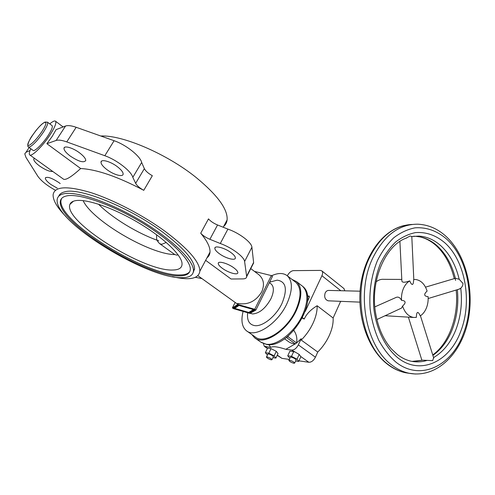 <?xml version="1.0" encoding="UTF-8"?>
<svg xmlns="http://www.w3.org/2000/svg" width="495" height="495" viewBox="0 0 495 495"><rect width="100%" height="100%" fill="white"/><g stroke="black" fill="none" stroke-linecap="round" stroke-linejoin="round"><path stroke-width="0.74" d="M51.969 125.544L52.093 125.637C52.891 126.856 51.548 130.191 48.065 135.642C42.706 143.927 34.341 152.083 33.054 150.369L28.524 147.089M291.97 279.397L296.567 281.63C302.278 287.31 302.228 296.864 296.431 310.303C287.149 331.013 263.631 345.937 254.603 337.769L251.825 334.533M271.668 275.703C278.252 272.733 283.493 272.782 287.385 275.857C292.823 281.296 292.675 290.565 286.927 303.652C277.757 323.817 254.944 338.518 246.349 330.691C241.931 326.873 240.848 320.457 243.101 311.429M295.138 281.841L295.899 282.428C301.443 287.942 301.399 297.223 295.762 310.26C286.754 330.344 263.946 344.823 255.185 336.891L246.974 331.13M206.966 257.821C208.803 256.429 209.812 254.529 209.998 252.128C210.319 247.358 207.232 241.059 200.722 233.219C202.851 235.571 205.908 237.594 209.886 239.295L220.281 243.509C231.753 247.531 244.326 256.936 244.604 261.533L246.683 276.674C246.56 278.116 245.266 278.858 242.81 278.902L231.072 279.013L205.635 260.327M194.182 269.49L194.523 269.329M197.938 275.709L236.864 303.664L238.262 303.515C248.187 305.062 255.995 301.189 261.688 291.908C264.738 284.879 263.829 279.174 258.959 274.787L258.347 274.323M100.807 136.007C122.488 134.844 167.168 154.044 196.249 177.594C217.645 195.271 227.935 209.385 227.112 219.941C226.784 222.577 225.646 224.718 223.703 226.357M66.027 216.631C57.222 207.659 52.916 200.376 53.107 194.77C54.444 186.349 66.93 185.6 90.566 192.512C113.504 199.794 143.618 215.542 165.806 231.858C188.422 249.01 199.776 262.115 199.869 271.167C198.73 278.796 189.597 280.64 172.464 276.693M143.767 190.328C117.89 176.696 96.859 169.426 80.666 168.523L46.877 143.699L52.223 136.373L56.096 129.622L65.538 126.027C67.84 125.21 71.385 125.625 76.174 127.283L114.104 140.716C126.052 144.769 140.32 156.154 141.669 162.471L132.815 177.334L135.649 183.336C136.936 185.674 139.639 188.007 143.767 190.328L152.33 175.706C148.24 173.392 145.579 171.035 144.354 168.64L135.649 183.336M29.818 154.978L63.638 179.264C66.126 180.161 71.806 176.585 80.666 168.523M49.766 123.892C52.736 121.393 54.66 120.502 55.551 121.225C56.64 122.871 54.821 127.394 50.1 134.795C42.805 146.093 31.402 157.206 29.663 154.867C28.914 154.075 29.298 152.033 30.82 148.748M106.858 169.575C113.603 174.76 123.051 177.408 123.137 174.067C123.156 172.173 121.25 169.736 117.414 166.741C110.608 161.45 101.029 158.808 100.999 162.131C100.999 164.086 102.948 166.567 106.858 169.575M218.945 253.409C225.12 258.192 235.496 261.088 235.379 257.926C235.373 256.614 234.03 254.931 231.363 252.871C225.126 247.989 214.638 245.112 214.824 248.261C214.836 249.61 216.21 251.324 218.945 253.409M70.222 156.043C78.637 161.58 83.81 163.078 85.734 160.529C85.759 158.604 83.717 156.061 79.627 152.906C72.957 147.813 64.059 145.233 63.979 148.308C63.985 150.301 66.064 152.881 70.222 156.043M222.137 268.16C228.034 272.665 237.977 275.548 237.854 272.652C237.841 271.47 236.573 269.917 234.055 267.993C228.096 263.408 218.047 260.543 218.239 263.42C218.258 264.639 219.557 266.223 222.137 268.16M34.421 158.282L33.734 159.112C33.759 160.85 35.795 163.208 39.835 166.19C45.478 170.002 49.791 171.759 52.773 171.462M60.204 183.571L58.763 182.488C51.4 177.754 46.92 176.294 45.33 178.12C45.361 179.679 47.26 181.832 51.016 184.567L57.284 188.18M181.801 277.683C147.782 278.939 54.852 222.323 57.148 199.844C57.395 196.824 59.468 194.832 63.372 193.879C75.797 190.68 109.81 202.108 141.205 220.894C172.65 239.648 194.133 261.069 193.477 270.808C193.13 275.424 189.238 277.72 181.801 277.683M193.211 272.504L194.56 268.791C194.448 260.327 183.843 248.113 162.737 232.149C129.418 207.238 79.25 187.104 64.635 191.868C61.491 192.635 59.53 194.09 58.738 196.224M189.87 271.464C188.199 273.785 184.852 274.942 179.815 274.942C147.479 276.371 58.571 222.156 60.916 200.729L61.467 198.656M66.355 195.983C78.315 193.019 110.719 203.965 140.555 221.834C170.441 239.673 190.915 260.073 190.297 269.367C189.969 273.729 186.299 275.913 179.295 275.907C146.984 277.262 58.014 223.053 60.31 201.7C60.545 198.786 62.556 196.88 66.355 195.983M178.064 254.82L176.795 255.117L174.797 254.566L160.015 243.911M75.116 200.741C85.456 198.433 112.012 207.281 137.041 221.927C162.1 236.554 180.638 253.916 181.968 262.771C182.593 267.504 179.555 269.911 172.854 270.01C144.255 271.755 63.1 221.234 69.894 204.429C70.562 202.573 72.301 201.347 75.116 200.741M254.473 271.402L271.34 275.591L272.479 276.358L255.853 310.087L249.932 313.409L233.516 308.651L232.384 307.915L237.786 304.45L254.721 309.27L255.89 310.031L272.479 276.358M234.655 308.373L248.731 312.438L253.446 309.554L238.992 305.44L234.655 308.373L235.162 307.364L238.627 305.013M233.287 308.286L238.25 304.908L254.919 309.647L249.461 312.964L233.287 308.286M234.475 307.475L235.026 307.636M249.684 311.856L254.102 309.418M249.461 312.964L249.969 311.943M158.728 240.799C138.037 233.665 112.538 218.276 98.486 204.181M174.797 254.566C150.288 254.56 92.28 220.807 83.129 200.617M202.003 278.629L195.494 277.311M55.465 190.284C47.006 185.594 41.11 180.892 37.787 176.189L25.913 157.305L24.775 153.827L25.988 152.305L30.071 150.492M46.877 143.699L56.152 140.45C58.41 139.714 61.943 140.196 66.751 141.904L104.822 155.727C116.814 159.91 131.305 171.214 132.815 177.334M200.722 233.219L208.488 218.889C210.573 221.284 213.593 223.313 217.553 224.978L227.898 229.111C239.333 233.003 251.738 242.476 251.906 247.253L253.607 262.443L252.865 264.454M141.669 162.471L144.354 168.64M227.898 229.111L220.281 243.509M340.647 301.337L333.129 317.994C333.401 323.247 332.157 329.002 329.398 335.257C326.545 341.513 322.66 347.113 317.753 352.05L315.426 357.204C313.626 360.601 311.435 362.291 308.849 362.278L298.968 360.836M333.129 317.994L317.134 305.743C317.307 310.984 315.965 316.757 313.106 323.062C310.167 329.373 306.213 335.041 301.257 340.071L317.753 352.05M317.134 305.743C310.736 309.598 306.448 314.028 304.264 319.021L302.297 318.124M328.686 300.842L328.197 300.818C325.011 299.642 324.008 297.019 325.184 292.947C326.081 291.178 327.331 290.342 328.94 290.429L360.069 291.19M425.514 287.143L455.369 278.295L459.181 279.248C455.852 265.308 449.825 254.226 441.101 245.99C434.424 239.92 427.049 236.616 418.987 236.084L411.803 236.542L410.188 235.985L405.523 238.435M413.801 279.458L413.671 279.526C413.56 282.521 413.158 284.155 412.459 284.433C411.753 284.65 410.838 283.468 409.712 280.894C407.026 282.509 404.91 285.095 403.375 288.659C401.878 292.267 401.266 296.159 401.532 300.347C403.691 300.508 404.873 301.09 405.071 302.092C405.238 303.107 404.403 304.425 402.571 306.04L401.563 308.063L400.399 308.608M402.571 306.04C404.799 312.661 408.443 316.46 413.498 317.443L416.332 317.419C416.437 314.412 416.839 312.76 417.532 312.469C418.238 312.234 419.141 313.378 420.249 315.909C422.879 314.207 424.92 311.59 426.374 308.069C427.791 304.512 428.367 300.706 428.107 296.641C426.053 296.474 424.927 295.899 424.722 294.921C424.568 293.919 425.366 292.644 427.111 291.091C424.852 284.235 421.059 280.374 415.738 279.508L413.671 279.526M413.839 361.449L422.823 360.181L432.673 360.645L433.62 357.712M273.345 356.802L273.407 356.666C272.59 355.521 270.957 354.606 268.513 353.919L267.851 354.104L266.489 356.969M271.316 359.846L271.99 359.667C271.167 358.535 269.528 357.613 267.083 356.92L266.421 357.099C267.244 358.232 268.872 359.147 271.316 359.846M296.06 360.088L296.128 359.939C295.305 358.751 293.609 357.805 291.054 357.105L290.305 357.316L288.925 360.292M293.925 363.268L294.686 363.07C293.857 361.888 292.161 360.942 289.606 360.236L288.857 360.434C289.686 361.61 291.376 362.557 293.925 363.268M376.478 317.666L375.878 314.603C369.357 281.346 385.549 244.679 406.785 237.934M401.792 279.428L383.817 279.322C381.07 279.081 378.502 279.929 376.107 281.865M409.712 280.894C404.966 282.602 402.355 282.676 401.878 281.117L399.898 241.455M459.181 279.248L462.974 283.431C463.004 285.145 462.274 286.741 460.771 288.232L458.834 289.222M421.907 360.311L408.387 317.134L413.616 317.456M374.864 306.869L395.48 297.712C397.912 296.387 399.929 297.266 401.532 300.347M295.645 360.985L298.695 361.437L300.861 356.709L299.197 354.42L291.734 350.089L285.782 349.321L295.286 343.877C292.496 343.784 290.008 342.868 287.83 341.135L284.569 338.803M298.695 361.437L297.012 359.172L299.197 354.42M297.012 359.172L291.499 356.351L287.737 355.825L289.853 358.287M291.499 356.351L293.696 351.605L294.29 351.914M287.737 355.825L289.934 351.11L293.696 351.605M268.797 344.65L270.759 347.385C272.9 346.079 277.905 346.729 285.782 349.321M270.759 347.385L264.299 346.302L263.433 343.617M274.131 355.893L268.841 353.176L265.37 352.694L267.529 348.171L271.006 348.629L276.284 351.332L278.023 353.548L275.888 358.083L274.131 355.893L276.284 351.332M289.321 359.432L281.94 358.355L277.194 355.317M272.943 357.65L275.888 358.083M265.37 352.694L267.418 355.02M268.841 353.176L271.006 348.629M309.047 295.936L309.363 297.019L307.457 301.721M288.573 335.666L287.867 336.656L285.838 337.881M293.869 330.388L294.24 331.013C296.604 334.769 297.365 338.729 296.524 342.899L295.453 343.864M307.129 294.5L307.277 295.286M287.31 275.795L287.366 275.684C289.061 272.634 291.079 270.951 293.43 270.629L320.395 270.406L321.88 270.913C322.858 271.922 322.87 273.518 321.917 275.709L305.229 311.435M296.468 343.06L301.201 338.698L301.257 340.071M301.201 338.698L298.337 344.891C296.486 348.319 294.29 350.052 291.734 350.089M343.883 288.505L344.854 290.819M304.264 319.021L302.507 317.716M47.415 122.123L47.514 122.203C48.281 123.397 46.907 126.726 43.393 132.184C37.985 139.98 33.413 144.917 29.669 146.996L28.407 147.009C26.117 145.938 30.993 136.96 31.884 136.125L35.745 130.835C39.154 126.584 42.112 123.719 44.618 122.253M44.402 122.494C47.031 121.739 46.196 124.771 41.908 131.602C36.933 138.767 32.732 143.315 29.298 145.239C22.863 148.184 38.418 124.864 44.402 122.494M301.727 285.621L302.525 286.234C308.305 291.963 308.336 301.529 302.612 314.925C294.977 331.885 277.002 346.079 266.155 344.217L260.791 342.107L255.259 338.227M269.614 282.175L277.163 280.145C286.091 281.488 287.706 289.241 282.002 303.41C276.154 315.996 262.901 326.731 254.9 325.642C249.233 324.72 246.813 320.42 247.649 312.747M270.92 283.814L271.291 284.099C274.162 286.964 274.038 291.858 270.926 298.77C265.53 308.379 259.423 313.44 252.605 313.954L250.427 313.36M166.258 242.463L161.809 244.295L159.792 243.75C158.122 242.185 157.156 240.799 156.915 239.592C156.593 239.431 156.5 237.829 156.649 234.785M29.149 147.541L25.988 152.305M65.538 126.027L56.152 140.45M76.174 127.283L66.751 141.904M114.104 140.716L104.822 155.727M217.553 224.978L209.886 239.295M251.906 247.253L244.604 261.533M253.607 262.443L246.659 276.167M237.891 303.497L237.421 304.431M238.262 303.515L237.786 304.45M235.156 302.439L232.415 307.865L235.156 302.439M271.34 275.591L254.721 309.27M412.081 224.439C394.02 225.398 379.64 236.876 368.942 258.86C352.446 293.541 362.427 346.314 388.488 364.728C393.915 368.831 399.62 371.51 405.597 372.766L409.155 373.267C435.687 378.322 459.583 355.472 467.286 324.188C475.07 292.743 466.68 255.804 446.447 236.758C438.075 228.938 428.583 224.755 417.978 224.198C398.945 224.062 383.755 235.583 372.407 258.774C355.886 293.64 365.904 346.698 392.021 365.192C397.46 369.313 403.171 372.005 409.155 373.267L415.491 374.034M463.351 333.717C475.881 302.018 468.388 258.712 446.595 239.054C437.029 230.819 426.535 227.075 415.101 227.824C407.632 229.29 400.523 232.607 393.76 237.767C387.368 243.93 381.911 251.578 377.382 260.71C371.355 275.628 368.942 291.759 370.149 309.109C371.689 320.265 374.554 330.641 378.755 340.238C383.625 349.124 389.386 356.456 396.05 362.235C420.311 381.503 451.743 366.034 463.351 333.717M387.709 364.431C393.308 368.67 399.273 371.448 405.597 372.766L409.866 373.403M433.577 357.569C443.396 351.809 450.852 342.466 455.945 329.546C460.839 316.503 462.448 302.736 460.771 288.232M432.884 355.367C441.336 349.445 447.82 340.746 452.337 329.28C457.052 316.812 458.723 303.608 457.343 289.674M412.013 361.387L422.823 360.181M397.856 357.836C420.385 375.866 449.769 361.659 460.684 331.452C472.453 301.832 465.405 261.236 444.999 242.952C436.046 235.292 426.232 231.839 415.571 232.588C408.616 233.993 401.996 237.117 395.709 241.95C389.769 247.723 384.708 254.857 380.513 263.365C374.925 277.25 372.698 292.254 373.818 308.373C376.231 329.225 385.283 347.595 397.856 357.836M376.181 316.225C378.972 329.546 384.009 340.405 391.298 348.802L397.51 354.655C402.064 358.126 406.76 360.348 411.611 361.313C416.858 362.309 422.025 362 427.111 360.391M455.573 280.411L455.128 278.363M455.369 278.295C451.978 264.831 446.038 254.114 437.537 246.139C430.867 240.094 423.51 236.808 415.46 236.282L413.702 236.239M267.492 348.251L265.227 346.667M281.94 358.355L277.293 355.107M308.849 362.278L300.682 356.462M286.624 337.646L295.286 343.877M287.867 336.656L296.524 342.899M293.683 330.604L294.24 331.013M307.296 295.435L309.363 297.019M315.426 357.204L298.337 344.891M340.795 290.72L321.917 275.709M45.088 122.036L47.514 122.203L52.093 125.637M296.567 281.63L302.525 286.234C320.246 299.116 289.179 348.845 266.842 344.514L261.348 342.503M73.409 201.23L69.894 204.429M60.916 200.729L60.31 201.7M194.56 268.791L193.477 270.808M45.33 178.12L45.738 177.482M33.734 159.112L34.205 158.394M218.239 263.42L218.623 262.684M63.979 148.308L64.604 147.337M214.824 248.261L215.276 247.407M100.999 162.131L101.654 161.073M246.683 276.674L253.613 262.975M63.125 126.943L55.551 121.225M199.869 271.167L209.998 252.128M223.226 227.242L227.112 219.941M271.291 284.099L269.379 282.651M258.959 274.787L250.767 268.606M295.899 282.428L287.385 275.857M413.801 279.483L411.797 236.412M433.762 358.17L420.441 315.785M271.99 359.667L273.407 356.666M294.686 363.07L296.128 359.939M376.899 319.535L401.563 308.063M436.373 245.805C444.906 253.799 450.871 264.745 454.28 278.642M428.169 298.528L459.719 288.956M436.243 245.681C431.12 241.108 425.663 238.182 419.865 236.895L415.46 236.282L418.987 236.084L411.84 236.523M413.498 317.443L385.079 315.736M456.173 290.033C458.945 315.717 449.231 343.233 432.748 354.934M387.573 364.332C367.903 349.328 356.74 316.726 360.589 285.986C364.469 255.265 382.449 230.67 404.124 225.51M359.846 302.129L328.197 300.818M264.41 346.376L267.393 348.461M321.88 270.913L344.037 288.628"/></g></svg>
